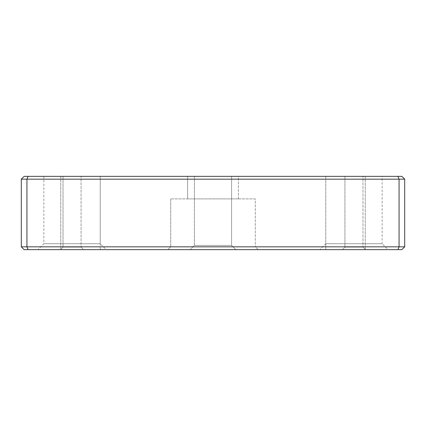 <?xml version="1.0" encoding="UTF-8"?>
<svg xmlns="http://www.w3.org/2000/svg" width="426" height="426" viewBox="0 0 426 426"><rect width="100%" height="100%" fill="white"/><g stroke="black" fill="none" stroke-linecap="round" stroke-linejoin="round"><path stroke-width="0.32" stroke-dasharray="2.13 1.6" d="M21.3 179.17L21.3 246.83L24.117 249.647L401.883 249.647L404.7 246.83L404.7 179.17L399.061 179.17L399.061 246.83L26.939 246.83L26.939 179.17L399.061 179.17L397.895 176.353L24.117 176.353L21.3 179.17L26.939 179.17L28.105 176.353M106.154 249.647L37.935 249.647L106.154 249.647L100.238 243.731L43.851 243.731L100.238 243.731L100.238 176.353L43.851 176.353L382.149 176.353L60.769 176.353L365.231 176.353L100.238 176.353L100.238 249.647L365.231 249.647L100.238 249.647L100.238 176.353M388.065 249.647L319.846 249.647L388.065 249.647L382.149 243.731L325.762 243.731L382.149 243.731L382.149 176.353M83.602 249.647L60.487 249.647L83.602 249.647L60.487 249.647L83.602 249.647L81.068 247.112L63.021 247.112L81.068 247.112L63.021 247.112L81.068 247.112L83.602 249.647M365.513 249.647L342.397 249.647L365.513 249.647L342.397 249.647L365.513 249.647L362.979 247.112L344.932 247.112L362.979 247.112L344.932 247.112L362.979 247.112L365.513 249.647M235.834 249.647L190.166 249.647L235.834 249.647L190.166 249.647L235.834 249.647L231.606 245.419L194.394 245.419L231.606 245.419L194.394 245.419L231.606 245.419L235.834 249.647M258.108 249.647L167.892 249.647L258.108 249.647L167.892 249.647L258.108 249.647L255.286 246.83L170.714 246.83L255.286 246.83L170.714 246.83L255.286 246.83L258.108 249.647M325.762 249.647L365.231 249.647L325.762 249.647L325.762 176.353L365.231 176.353L325.762 176.353L325.762 249.647M81.068 176.353L63.021 176.353L81.068 176.353L63.021 176.353L81.068 176.353L81.068 247.112L81.068 176.353M362.979 176.353L344.932 176.353L362.979 176.353L344.932 176.353L362.979 176.353L362.979 247.112L362.979 176.353M231.606 176.353L194.394 176.353L231.606 176.353L194.394 176.353L231.606 176.353L231.606 245.419L231.606 176.353M238.374 176.353L187.626 176.353L238.374 176.353L187.626 176.353L238.374 176.353L238.374 198.905L187.626 198.905L238.374 198.905L187.626 198.905L238.374 198.905L238.374 176.353M404.7 179.17L401.883 176.353L397.895 176.353M404.7 246.83L399.061 246.83L397.895 249.647M28.105 249.647L26.939 246.83L21.3 246.83M255.286 198.905L170.714 198.905L255.286 198.905L255.286 246.83L255.286 198.905L170.714 198.905L255.286 198.905M60.769 176.353L60.769 249.647L60.769 176.353M365.231 176.353L365.231 249.647L365.231 176.353M187.626 176.353L187.626 198.905L187.626 176.353M170.714 198.905L170.714 246.83L167.892 249.647L170.714 246.83L170.714 198.905M194.394 176.353L194.394 245.419L190.166 249.647L194.394 245.419L194.394 176.353M344.932 176.353L344.932 247.112L342.397 249.647L344.932 247.112L344.932 176.353M63.021 176.353L63.021 247.112L60.487 249.647L63.021 247.112L63.021 176.353M325.762 176.353L325.762 243.731L319.846 249.647M43.851 176.353L43.851 243.731L37.935 249.647"/><path stroke-width="0.64" d="M404.7 246.83L401.883 249.647L397.895 249.647L399.061 246.83L399.061 179.17L26.939 179.17L26.939 246.83L404.7 246.83L404.7 179.17L399.061 179.17L397.895 176.353L401.883 176.353L404.7 179.17M397.895 249.647L28.105 249.647L26.939 246.83L21.3 246.83L21.3 179.17L24.117 176.353L397.895 176.353M28.105 249.647L24.117 249.647L21.3 246.83M28.105 176.353L26.939 179.17L21.3 179.17"/></g></svg>
